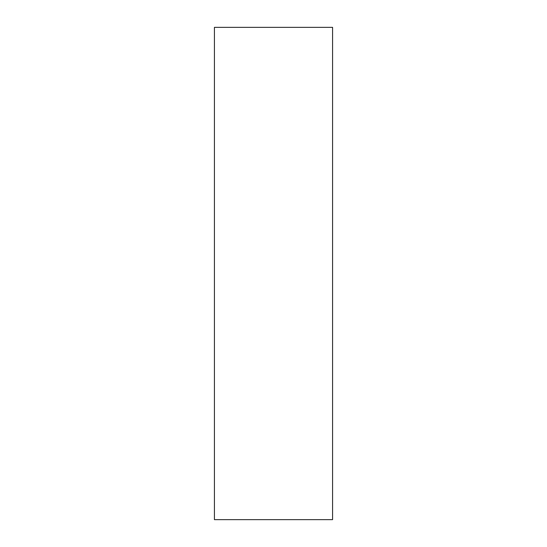 <?xml version="1.0" encoding="UTF-8"?>
<svg xmlns="http://www.w3.org/2000/svg" width="547" height="547" viewBox="0 0 547 547"><rect width="100%" height="100%" fill="white"/><g stroke="black" fill="none" stroke-linecap="round" stroke-linejoin="round"><path stroke-width="0.82" d="M332.576 27.35L214.424 27.35L332.576 27.35L332.576 519.65L214.424 519.65L214.424 27.35L214.424 519.65L332.576 519.65L332.576 27.35"/></g></svg>

